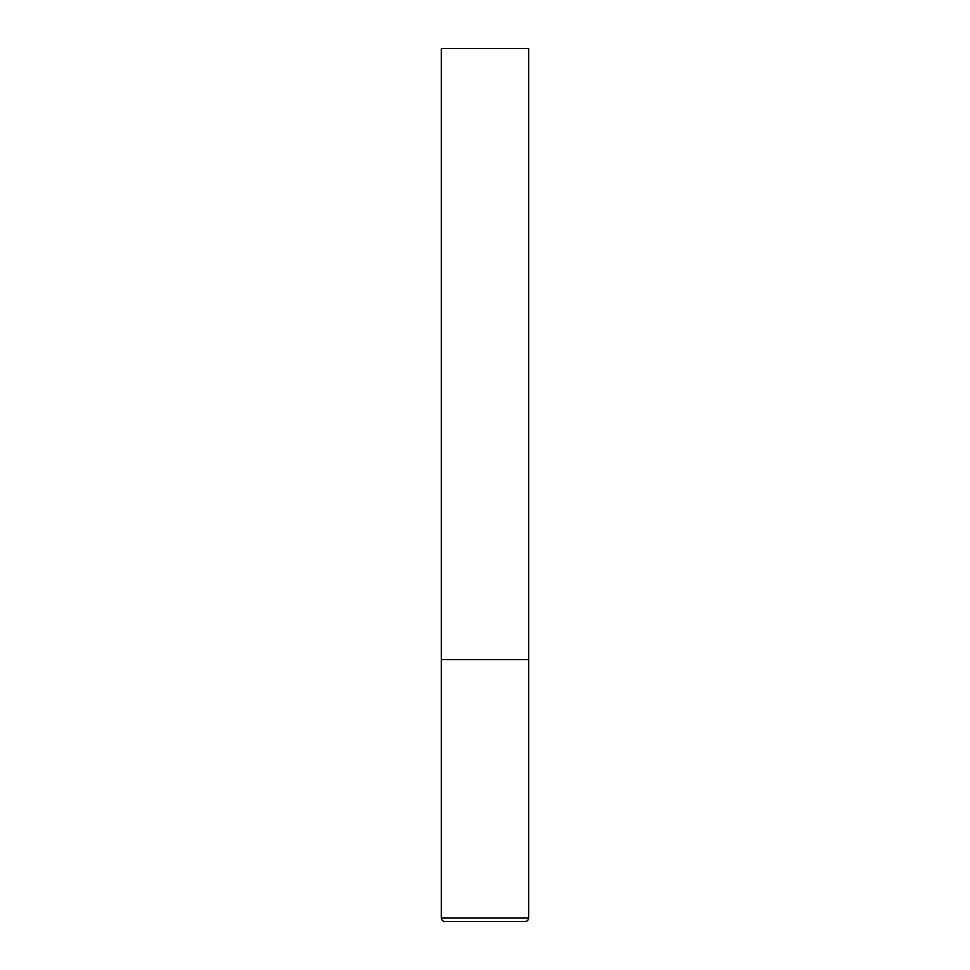 <?xml version="1.0" encoding="UTF-8"?>
<svg xmlns="http://www.w3.org/2000/svg" width="970" height="970" viewBox="0 0 970 970"><rect width="100%" height="100%" fill="white"/><g stroke="black" fill="none" stroke-linecap="round" stroke-linejoin="round"><path stroke-width="1.45" d="M528.65 918.008L528.65 659.6L441.35 659.6L528.65 659.6L528.65 48.5L441.35 48.5L441.35 918.008C441.532 920.106 442.696 921.27 444.842 921.5L525.158 921.5C527.304 921.27 528.468 920.106 528.65 918.008L441.35 918.008"/></g></svg>
